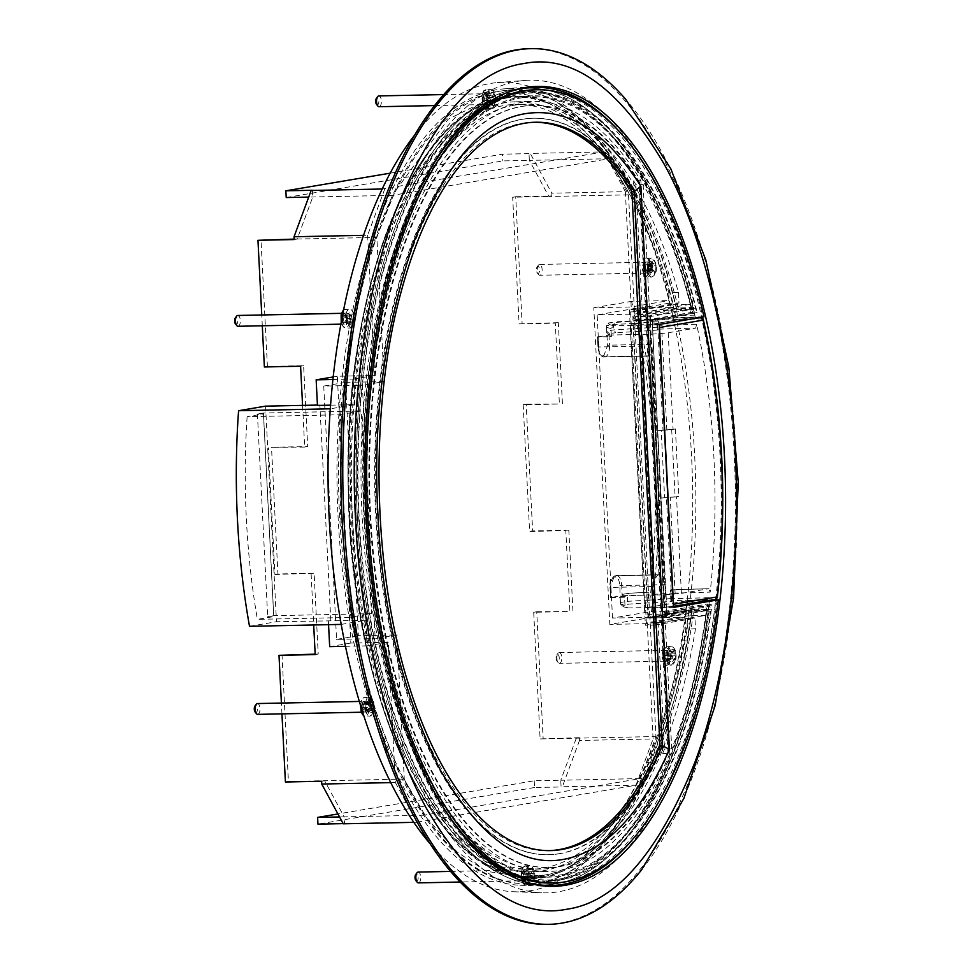 <?xml version="1.0" encoding="UTF-8"?>
<svg xmlns="http://www.w3.org/2000/svg" width="973" height="973" viewBox="0 0 973 973"><rect width="100%" height="100%" fill="white"/><g stroke="black" fill="none" stroke-linecap="round" stroke-linejoin="round"><path stroke-width="0.73" stroke-dasharray="4.87 3.65" d="M641.584 869.874A437.923 197.105 88.8 0 0 737.108 482.401A437.923 197.105 88.8 0 0 625.651 99.222M649.915 617.283L612.516 618.062L651.496 611.47L688.896 610.691A398.383 179.3 88.8 0 0 673.547 307.504A398.383 179.3 88.8 0 0 503.43 88.908A398.383 179.3 88.8 0 0 496.279 89.796A398.383 179.3 88.8 0 0 338.847 414.79L361.226 411.007L371.491 613.671L349.112 617.454A398.383 179.3 88.8 0 0 519.898 885.223A398.383 179.3 88.8 0 0 536.512 884.141A398.383 179.3 88.8 0 0 688.896 610.691L649.915 617.283L655.96 736.537L640.392 778.582L423.802 815.204L404.281 779.093L396.972 634.907L375.189 638.592L362.357 385.259L384.14 381.574L376.831 237.4L392.399 195.354L609.001 158.733L628.522 194.843L634.566 314.097L673.547 307.504L636.135 308.283L597.154 314.875L634.566 314.097M356.191 517.283A406.422 182.924 -91.2 0 1 524.897 80.431A406.422 182.924 -91.2 0 1 720.044 455.765A406.422 182.924 -91.2 0 1 541.681 892.813A406.422 182.924 -91.2 0 1 356.191 517.283M640.392 778.582L560.752 780.237L576.32 738.191L579.349 737.68L579.482 740.465L653.09 738.945L647.252 623.632L685.053 617.247A404.792 182.194 88.8 0 0 691.56 456.459A404.792 182.194 88.8 0 0 669.01 300.584L631.209 306.969L625.371 191.669L551.764 193.189L551.898 195.974L548.881 196.485L512.674 197.239L519.096 323.9L555.291 323.158L559.39 404.002L523.182 404.756L529.604 531.416L565.812 530.674L569.898 611.518L533.703 612.272L540.112 738.933L655.96 736.537M415.07 134.542A404.792 182.194 -91.2 0 1 497.191 82.632A404.792 182.194 -91.2 0 1 669.01 300.584L631.599 301.35A404.792 182.194 -91.2 0 1 647.641 618.025L609.84 624.411L593.798 307.748L631.209 306.969M547.167 924.35A437.923 197.105 88.8 0 0 560.241 923.109A437.923 197.105 88.8 0 0 734.773 467.904A437.923 197.105 88.8 0 0 529.069 48.686M371.491 613.671L273.741 615.69L263.476 413.026L361.226 411.007M263.476 413.026L257.431 414.048L263.464 413.926L247.13 416.687L338.847 414.79A398.383 179.3 88.8 0 0 349.112 617.454L257.395 619.351L273.729 616.59L267.697 616.712L273.741 615.69M612.516 618.062L597.154 314.875M628.522 194.843L548.881 196.485L529.348 160.375L609.001 158.733M392.399 195.354L308.721 197.081M286.208 197.543L502.81 160.922L529.348 160.375L529.008 153.637L530.261 153.43L551.764 193.189M312.418 190.258L312.759 196.996L297.191 239.042L376.831 237.4M404.281 779.093L288.434 781.489L282.012 654.829M315.167 654.136L318.22 654.075L314.121 573.219L277.925 573.973L271.503 447.312L307.699 446.558L303.612 365.702L267.405 366.456L260.995 239.796M294.15 239.103L297.191 239.042L294.162 239.553M384.14 381.574L345.524 382.377L358.356 635.71L396.972 634.907M345.524 382.377L323.741 386.062L362.357 385.259M323.741 386.062L336.573 639.395L375.189 638.592M336.573 639.395L358.356 635.71M321.613 781.246L324.629 780.735L344.162 816.858L423.802 815.204M534.201 780.784L534.542 787.522L561.093 786.975L560.752 780.237L534.201 780.784L337.923 813.963M339.541 816.943L344.162 816.858L344.503 823.584L343.25 823.803M265.568 406.142L276.49 621.747L249.502 626.308M257.431 414.048L267.697 616.712M247.13 416.687A398.383 179.3 88.8 0 0 257.395 619.351M263.464 413.926L273.729 616.59M651.496 611.47A398.383 179.3 88.8 0 0 636.135 308.283M523.182 404.756L526.211 404.245L532.632 530.905L529.604 531.416M526.211 404.245L559.39 404.002M562.418 403.491L558.32 322.647L555.291 323.158M558.32 322.647L519.096 323.9M512.674 197.239L515.702 196.728L522.112 323.389M515.702 196.728L551.898 195.974M579.349 737.68L540.112 738.933M533.703 612.272L536.731 611.762L543.141 738.422M536.731 611.762L569.898 611.518M572.927 611.008L568.828 530.163L565.812 530.674M568.828 530.163L532.632 530.905M390.173 173.17L502.457 154.184L502.81 160.922M529.008 153.637L502.457 154.184M288.434 781.489L285.405 782M281.951 713.866L281.404 703.053M267.405 366.456L264.376 366.967M262.296 325.773L261.749 314.972M300.584 366.225L303.612 365.702M302.567 405.388L304.683 447.069L307.699 446.558M304.683 447.069L271.503 447.312M277.925 573.973L274.897 574.484L268.475 447.823M274.897 574.484L314.121 573.219M315.191 654.586L318.22 654.075M311.092 573.742L313.695 624.982M344.503 823.584L343.153 823.62M534.542 787.522L317.952 824.143M579.482 740.465L562.345 786.756L561.093 786.975M341.219 624.411L365.787 620.263L276.49 621.747M330.796 620.628L319.874 405.023L317.429 405.072M330.565 405.157L354.865 404.659L330.297 408.818M319.874 405.023L317.453 405.437M647.252 623.632L609.84 624.411M625.371 191.669L603.868 151.91L530.261 153.43M603.868 151.91L382.194 189.005M384.773 188.957L367.636 235.247L363.549 235.32M367.636 235.247L374.739 375.481L337.327 376.247L350.852 643.056L388.251 642.289L395.354 782.523L390.732 782.62M395.354 782.523L416.858 822.282L413.805 822.343M416.858 822.282L635.953 785.235L562.345 786.756M635.953 785.235L653.09 738.945M647.641 618.025L685.053 617.247A404.792 182.194 -91.2 0 1 513.914 891.755A404.792 182.194 -91.2 0 1 429.713 843.287M365.787 620.263L367.076 645.865L388.251 642.289M328.558 624.678L328.375 621.029M333.204 376.952L337.327 376.247M350.852 643.056L329.677 646.644M367.076 645.865L345.464 646.315M374.739 375.481L353.564 379.056L354.865 404.659M332.924 379.482L353.564 379.056M593.798 307.748L631.599 301.35M714.401 599.745L709.536 599.879A398.456 179.336 -91.2 0 1 555.826 883.812A398.456 179.336 -91.2 0 1 536.026 884.712A398.456 179.336 88.8 0 0 555.826 883.812A398.456 179.336 88.8 0 0 709.317 601.764L708.685 600.025L687.534 600.73L692.557 602.226L692.01 600.487L708.648 600.025L664.012 607.578L644.698 607.979L630.37 325.006L673.207 317.757C644.381 179.129 563.61 77.414 496.558 95.318L448.115 119.302L395.014 191.486L370.859 251.837L351.898 328.898L341.073 419.375L340.55 516.699L350.839 612.187L370.579 697.507L396.96 766.894L426.758 818.135L457.176 852.044L486.208 871.285L536.245 878.619C603.941 873.742 673.134 746.668 687.534 600.73L644.698 607.979M693.883 307.261L676.454 308.222C646.4 175.979 569.023 81.939 503.978 98.601C459.378 104.829 420.214 149.684 386.476 233.143C355.668 314.924 344.162 425.116 349.331 516.286C353.406 607.651 375.797 712.102 414.291 782.17C455.838 852.907 498.845 883.861 543.311 875.031C608.916 869.619 675.542 751.229 691.803 611.141L709.281 611.226A390.757 175.87 -91.2 0 1 560.266 876.041A390.757 175.87 -91.2 0 1 548.602 877.135A390.757 175.87 -91.2 0 1 365.07 503.077A390.757 175.87 -91.2 0 1 520.798 96.911A390.757 175.87 -91.2 0 1 532.462 95.804A390.757 175.87 -91.2 0 1 693.883 307.261A1.35 0.608 -91.2 0 1 693.421 309.219L651.399 316.322L635.71 316.651L677.731 309.548L693.421 309.219M515.581 89.321A398.456 179.336 88.8 0 0 356.483 493.785A398.456 179.336 88.8 0 0 535.174 884.652A398.456 179.336 -91.2 0 1 356.483 493.785A398.456 179.336 -91.2 0 1 515.581 89.321A398.456 179.336 -91.2 0 1 518.731 88.859A398.456 179.336 88.8 0 0 515.581 89.321M630.37 325.006L649.672 324.605L694.321 317.052L694.795 315.13A398.456 179.336 88.8 0 0 519.57 88.75A398.456 179.336 -91.2 0 1 695.196 316.906L701.594 316.894A396.704 178.546 88.8 0 0 534.749 89.808M694.795 315.13L678.035 315.58L673.207 317.757L677.67 317.514L678.035 315.58A396.887 178.631 -91.2 0 0 503.637 90.647L518.755 88.847M560.412 878.862A393.579 177.147 -91.2 0 1 364.352 516.262A393.579 177.147 -91.2 0 1 520.652 94.077A393.579 177.147 -91.2 0 1 548.176 94.199A393.579 177.147 -91.2 0 1 695.5 308.015L694.588 311.871L652.19 319.035L647.823 320.02L647.313 321.443L662.005 611.47L662.674 612.698L705.279 605.498L709.731 606.459L710.801 609.937A393.579 177.147 -91.2 0 1 564.376 878.084A393.579 177.147 -91.2 0 1 560.412 878.862M710.801 609.937L706.556 608.976A394.539 177.573 -91.2 0 1 559.609 879.13A394.539 177.573 -91.2 0 1 555.632 879.908A394.539 177.573 -91.2 0 1 359.098 516.432A394.539 177.573 -91.2 0 1 515.775 93.238A394.539 177.573 -91.2 0 1 543.36 93.347A394.539 177.573 -91.2 0 1 691.365 308.964L690.453 312.82L647.848 320.02L652.19 319.035L666.456 612.394L662.005 611.47M687.534 600.73L692.01 600.487M673.657 607.383L664.012 607.578L649.672 324.605L659.329 324.398M666.456 612.394L667.113 613.622L662.564 612.698L667.113 613.622L709.512 606.447L705.279 605.498L706.556 608.976M709.317 601.764L692.557 602.226A396.887 178.631 -91.2 0 1 539.747 882.584A396.887 178.631 -91.2 0 1 520.02 883.484A396.887 178.631 -91.2 0 1 341.207 495.026A396.887 178.631 -91.2 0 1 499.66 91.219A396.887 178.631 -91.2 0 1 503.637 90.647L499.502 91.243C391.28 103.174 315.264 348.991 344.989 574.508C364.243 745.44 438.13 879.397 520.02 883.484L535.211 884.652M694.625 311.871L690.477 312.807L694.588 311.871M691.365 308.964L695.5 308.015M647.763 614.51L649.575 614.389L634.639 319.558L650.329 319.229L665.264 614.06L649.575 614.389A2.7 1.216 88.8 0 0 650.84 616.882A2.7 1.216 88.8 0 0 650.925 616.882A1.35 1.204 -99.6 0 0 649.782 618.244L647.763 614.51L632.827 319.679L634.432 315.325L676.454 308.222A1.35 1.204 -99.6 0 0 677.731 309.548A1.35 0.608 88.8 0 0 678.193 307.577A390.757 175.87 88.8 0 0 516.772 96.12A390.757 175.87 88.8 0 0 505.109 97.227A390.757 175.87 88.8 0 0 349.38 503.394A390.757 175.87 88.8 0 0 532.912 877.464A390.757 175.87 88.8 0 0 544.576 876.357A390.757 175.87 88.8 0 0 693.591 611.555A1.35 0.608 88.8 0 0 692.983 609.767L708.672 609.439L692.946 609.767L650.925 616.882L666.602 616.554L708.624 609.451A1.35 0.608 -91.2 0 1 708.672 609.439A1.35 0.608 -91.2 0 1 709.281 611.226M650.329 319.229A2.7 1.216 -91.2 0 1 651.399 316.322M666.602 616.554A2.7 1.216 -91.2 0 1 666.529 616.566A2.7 1.216 -91.2 0 1 665.264 614.06M409.56 687.57A364.255 163.951 -91.2 0 1 401.363 290.951M424.812 179.421A396.704 178.546 88.8 0 0 437.607 798.03M551.144 883.034A396.704 178.546 88.8 0 0 562.978 881.915A396.704 178.546 88.8 0 0 715.933 599.879M704.014 316.845L701.594 316.894M534.213 122.27A364.255 163.951 88.8 0 0 533.009 122.282A364.255 163.951 88.8 0 0 522.136 123.316A364.255 163.951 88.8 0 0 376.965 501.959A364.255 163.951 88.8 0 0 548.054 850.657A364.255 163.951 88.8 0 0 549.271 850.621M521.698 880.735A399.161 179.652 -91.2 0 1 363.33 490.137A399.161 179.652 -91.2 0 1 505.425 93.323M619.205 131.428A399.161 179.652 -91.2 0 1 702.786 316.699M707.699 603.99L711.944 604.951A394.661 177.633 -91.2 0 1 564.437 879.166A394.661 177.633 -91.2 0 1 560.46 879.933A394.661 177.633 -91.2 0 1 363.878 516.335A394.661 177.633 -91.2 0 1 520.604 93.007A394.661 177.633 -91.2 0 1 548.188 93.128A394.661 177.633 -91.2 0 1 697.142 312.528L692.983 313.476A395.622 178.059 88.8 0 0 543.384 92.277A395.622 178.059 88.8 0 0 515.726 92.155A395.622 178.059 88.8 0 0 358.623 516.505A395.622 178.059 88.8 0 0 555.68 880.991A395.622 178.059 88.8 0 0 559.67 880.212A395.622 178.059 88.8 0 0 707.699 603.99L662.504 611.64L647.787 321.114L692.983 313.476M559.864 853.649A368.317 165.775 -91.2 0 1 548.869 854.695A368.317 165.775 -91.2 0 1 375.858 502.117A368.317 165.775 -91.2 0 1 522.659 119.253A368.317 165.775 -91.2 0 1 533.642 118.22A368.317 165.775 -91.2 0 1 634.347 189.382L633.618 189.407A368.317 165.775 88.8 0 0 532.924 118.232A368.317 165.775 88.8 0 0 521.929 119.278A368.317 165.775 88.8 0 0 375.14 502.129A368.317 165.775 88.8 0 0 548.14 854.708A368.317 165.775 88.8 0 0 559.134 853.662A368.317 165.775 88.8 0 0 661.883 747.288L662.601 747.264A368.317 165.775 -91.2 0 1 559.864 853.649M503.953 98.297A389.699 175.395 88.8 0 0 348.638 503.382A389.699 175.395 88.8 0 0 531.696 876.442A389.699 175.395 88.8 0 0 543.323 875.335A389.699 175.395 88.8 0 0 692.022 610.57L708.916 610.217A389.699 175.395 -91.2 0 1 560.217 874.995A389.699 175.395 -91.2 0 1 548.59 876.089A389.699 175.395 -91.2 0 1 365.532 503.041A389.699 175.395 -91.2 0 1 520.847 97.945A389.699 175.395 -91.2 0 1 532.474 96.85A389.699 175.395 -91.2 0 1 693.627 308.368L676.734 308.721A389.699 175.395 88.8 0 0 515.581 97.203A389.699 175.395 88.8 0 0 503.953 98.297M668.646 752.129L667.928 752.141L639.066 182.596L639.796 182.583L668.646 752.129A381.161 171.552 -91.2 0 1 560.509 866.457A381.161 171.552 -91.2 0 1 549.137 867.527A381.161 171.552 -91.2 0 1 370.093 502.664A381.161 171.552 -91.2 0 1 522.002 106.458A381.161 171.552 -91.2 0 1 533.386 105.376A381.161 171.552 -91.2 0 1 639.796 182.583M639.066 182.596A381.161 171.552 88.8 0 0 532.657 105.4A381.161 171.552 88.8 0 0 521.285 106.471A381.161 171.552 88.8 0 0 369.375 502.676A381.161 171.552 88.8 0 0 548.407 867.539A381.161 171.552 88.8 0 0 559.779 866.469A381.161 171.552 88.8 0 0 667.928 752.141M706.021 615.325A385.113 173.328 -91.2 0 1 671.723 748.882L664.486 749.028A385.113 173.328 -91.2 0 1 662.637 753.54L656.009 622.708L665.313 622.209L706.021 615.325L689.127 615.678L646.352 622.902L630.601 311.895L673.377 304.671A385.113 173.328 88.8 0 0 515.678 101.788A385.113 173.328 88.8 0 0 504.184 102.883A385.113 173.328 88.8 0 0 350.706 503.187A385.113 173.328 88.8 0 0 531.599 871.844A385.113 173.328 88.8 0 0 543.092 870.762A385.113 173.328 88.8 0 0 689.127 615.678M669.874 753.382L640.866 180.723A385.113 173.328 88.8 0 0 532.572 101.447A385.113 173.328 88.8 0 0 521.078 102.53A385.113 173.328 88.8 0 0 367.599 502.846A385.113 173.328 88.8 0 0 548.492 871.492A385.113 173.328 88.8 0 0 559.986 870.409A385.113 173.328 88.8 0 0 669.874 753.382L662.637 753.54M709.536 599.879L664.012 607.578L649.672 324.605L695.196 316.906M717.089 599.855A399.161 179.652 -91.2 0 1 633.812 837.96M661.883 747.288L633.618 189.407M662.504 611.64L666.955 612.564L652.141 320.141L647.787 321.114M711.944 604.951L666.955 612.564M652.141 320.141L697.142 312.528M662.601 747.264L634.347 189.382M693.627 308.368L649.782 315.787L665.082 617.624L708.916 610.217M665.082 617.624L648.188 617.977L692.022 610.57M649.782 315.787L632.888 316.14L648.188 617.977M676.734 308.721L632.888 316.14M630.601 311.895L640.258 311.701L633.63 180.869L640.866 180.723M656.009 622.708L646.352 622.902M633.63 180.869A385.113 173.328 -91.2 0 1 635.892 184.688L643.141 184.529A385.113 173.328 -91.2 0 1 690.271 304.318L673.377 304.671M690.271 304.318L649.55 311.202L640.258 311.701M635.892 184.688L642.314 311.348M658.064 622.355L664.486 749.028M671.723 748.882L665.313 622.209M643.141 184.529L649.55 311.202M513.975 105.279A382.511 172.16 88.8 0 0 361.53 502.883A382.511 172.16 88.8 0 0 541.195 869.047A382.511 172.16 88.8 0 0 552.615 867.965A382.511 172.16 88.8 0 0 695.488 628.801L694.953 618.293L655.024 625.043L639.054 309.73L678.984 302.98L678.449 292.484A382.511 172.16 88.8 0 0 525.384 104.196A382.511 172.16 88.8 0 0 513.975 105.279M678.449 292.484L668.792 292.678A382.511 172.16 88.8 0 0 515.739 104.391A382.511 172.16 88.8 0 0 504.318 105.473A382.511 172.16 88.8 0 0 351.873 503.077A382.511 172.16 88.8 0 0 531.538 869.242A382.511 172.16 88.8 0 0 542.958 868.159A382.511 172.16 88.8 0 0 685.831 628.996L695.488 628.801M655.024 625.043L645.367 625.25L685.296 618.5L694.953 618.293M685.296 618.5L685.831 628.996M668.792 292.678L669.327 303.175L678.984 302.98M669.327 303.175L629.397 309.925L639.054 309.73M629.397 309.925L645.367 625.25M644.406 271.066C647.969 275.262 649.441 272.975 648.809 264.206C645.245 260.022 643.773 262.309 644.406 271.066M537.728 272.902A5.412 2.433 88.8 0 0 538.568 274.544A5.412 2.433 88.8 0 0 539.808 275.25A5.412 2.433 88.8 0 0 541.888 272.355A5.412 2.433 88.8 0 0 541.657 266.797A5.412 2.433 88.8 0 0 539.577 264.449A5.412 2.433 88.8 0 0 538.373 265.203A5.412 2.433 88.8 0 0 537.728 272.902M536.731 271.868A3.515 1.581 88.8 0 0 537.266 272.939A3.515 1.581 88.8 0 0 539.2 272.27A3.515 1.581 88.8 0 0 539.273 267.903A3.515 1.581 88.8 0 0 537.145 266.87A3.515 1.581 88.8 0 0 536.731 271.868M647.471 264.62L654.294 264.814L646.972 264.972A2.031 0.912 88.8 0 0 647.471 264.62L655.328 262.795L654.72 264.474L653.442 263.938L652.165 261.482L651.18 263.002L652.457 265.459L652.275 268.28L650.706 269.983L651.436 272.209L652.992 270.506L654.27 271.041L654.598 273.522L655.571 272.002L656.045 265.021L655.328 262.795M645.744 270.664L652.992 270.506L654.27 271.041L647.021 271.187A2.031 0.912 88.8 0 0 646.242 270.312A2.031 0.912 88.8 0 0 645.744 270.664L645.026 268.426A2.031 0.912 88.8 0 0 645.208 265.617L646.194 264.084A2.031 0.912 88.8 0 0 646.972 264.972M647.714 264.242L648.444 266.468L656.045 265.021M648.444 266.468L648.188 266.845A2.031 0.912 88.8 0 0 648.006 269.667L647.021 271.187M652.165 261.482L646.011 263.525M651.18 263.002L645.038 265.057M648.188 270.226L655.571 272.002M647.203 271.747L654.598 273.522M650.706 269.983L644.771 268.816M651.436 272.209L645.5 271.041M486.184 105.169C489.492 100.535 489.285 96.497 485.576 93.043C482.267 97.689 482.474 101.727 486.184 105.169M379.239 106.714A5.412 2.433 88.8 0 0 381.392 101.265A5.412 2.433 88.8 0 0 379.008 95.926M376.539 104.403A3.515 1.581 88.8 0 0 377.451 104.865A3.515 1.581 88.8 0 0 378.85 101.095A3.515 1.581 88.8 0 0 377.098 97.847A3.515 1.581 88.8 0 0 376.417 98.334M492.35 95.695L491.547 97.872L489.723 98.103L489.869 100.803L491.754 100.56L484.493 100.706A2.031 0.912 88.8 0 0 484.432 100.718L484.299 98.018A2.031 0.912 88.8 0 0 485.101 95.841L485.065 95.172L491.718 92.715L492.35 95.695L485.101 95.841M484.432 100.718L491.681 100.56L492.691 102.433L492.362 105.425L493.579 105.218L494.71 100.049L495.573 99.842L495.427 97.142L494.576 97.361L492.934 92.52L491.718 92.715M487.327 97.507L494.576 97.361L487.266 97.519A2.031 0.912 88.8 0 0 487.327 97.507L487.461 100.207A2.031 0.912 88.8 0 0 486.658 102.372L485.478 103.26L485.442 102.579A2.031 0.912 88.8 0 0 484.493 100.706M485.065 95.172L492.934 92.52M486.281 94.965L486.318 95.634A2.031 0.912 88.8 0 0 487.266 97.519M489.723 98.103L483.995 98.066M489.869 100.803L484.128 100.766M487.631 97.458L495.427 97.142M487.765 100.146L495.573 99.842M492.362 105.425L485.478 103.26M493.579 105.218L486.682 103.053M524.885 869.217C521.589 873.851 521.783 877.889 525.505 881.343C528.813 876.697 528.607 872.659 524.885 869.217M415.86 880.577A3.515 1.581 88.8 0 0 416.772 881.027A3.515 1.581 88.8 0 0 418.171 877.257A3.515 1.581 88.8 0 0 416.42 874.022A3.515 1.581 88.8 0 0 415.739 874.508M418.56 882.876A5.412 2.433 88.8 0 0 420.713 877.439A5.412 2.433 88.8 0 0 418.329 872.088M533.216 878.388L534.895 876.004L534.749 873.304L526.575 873.681A2.031 0.912 88.8 0 0 526.636 873.669L526.782 876.369A2.031 0.912 88.8 0 0 525.967 878.546L532.9 881.392L533.216 878.388L525.967 878.546M526.636 873.669L533.885 873.523L532.255 868.682L531.039 868.889L531.672 871.857L530.869 874.034L529.044 874.265L529.178 876.965L531.003 876.734L532.012 878.595L531.684 881.587L532.9 881.392M523.754 876.88L531.076 876.722L523.815 876.868A2.031 0.912 88.8 0 0 523.754 876.88L523.62 874.18A2.031 0.912 88.8 0 0 524.423 872.015L524.386 871.334L525.602 871.127L525.627 871.808A2.031 0.912 88.8 0 0 526.575 873.681M526.004 879.215L524.8 879.422L531.684 881.587M524.8 879.422L524.763 878.753A2.031 0.912 88.8 0 0 523.815 876.868M534.895 876.004L527.086 876.32M534.749 873.304L526.94 873.62M523.45 876.928L529.178 876.965M523.316 874.24L529.044 874.265M532.255 868.682L525.602 871.127M531.039 868.889L524.386 871.334M347.325 321.297C347.057 312.467 345.379 310.715 342.301 316.03C342.557 324.86 344.235 326.612 347.325 321.297M238.008 326.283A5.412 2.433 88.8 0 0 240.124 323.218A5.412 2.433 88.8 0 0 237.777 315.471M235.466 323.96A3.515 1.581 88.8 0 0 237.655 322.428A3.515 1.581 88.8 0 0 237.23 318.317A3.515 1.581 88.8 0 0 235.344 317.891M350.414 318.268L350.888 320.981L349.879 323.681L350.985 324.848L353.211 321.199L353.965 322.501L354.452 320.068L353.284 313.367L352.165 312.199L352.104 314.887L350.9 315.836L349.185 314.547L348.699 316.979L350.414 318.268L342.885 318.122L348.699 316.979M345.549 321.151L352.871 320.993L345.962 321.345A2.031 0.912 88.8 0 0 345.549 321.151A2.031 0.912 88.8 0 0 344.758 322.294L343.639 321.126A2.031 0.912 88.8 0 0 343.165 318.414M344.065 316.189L351.375 316.03L343.651 315.982A2.031 0.912 88.8 0 0 344.065 316.189A2.031 0.912 88.8 0 0 344.856 315.033L345.974 316.201A2.031 0.912 88.8 0 0 346.449 318.913L345.962 321.345M342.885 318.122L343.384 315.69L349.185 314.547M349.879 323.681L343.518 321.735M350.985 324.848L344.637 322.902M344.977 314.425L352.165 312.199M346.096 315.593L353.284 313.367M353.965 322.501L346.242 321.637M354.452 320.068L346.729 319.205M663.756 653.09C664.012 661.92 665.69 663.671 668.779 658.356C668.512 649.526 666.846 647.775 663.756 653.09M557.115 655.595A5.412 2.433 88.8 0 0 558.222 662.625A5.412 2.433 88.8 0 0 559.463 663.343A5.412 2.433 88.8 0 0 561.579 660.278A5.412 2.433 88.8 0 0 559.244 652.53A5.412 2.433 88.8 0 0 558.028 653.284A5.412 2.433 88.8 0 0 557.115 655.595M556.215 656.447A3.515 1.581 88.8 0 0 556.933 661.02A3.515 1.581 88.8 0 0 559.11 659.487A3.515 1.581 88.8 0 0 558.684 655.376A3.515 1.581 88.8 0 0 556.799 654.951A3.515 1.581 88.8 0 0 556.215 656.447M675.153 655.814L674.739 650.426L673.632 649.259L673.559 651.946L672.367 652.895L670.652 651.606L670.166 654.038L671.881 655.328L672.343 658.028L671.334 660.74L672.452 661.908L674.666 658.259L675.42 659.56L675.907 657.128L675.153 655.814L667.904 655.972L675.907 657.128M665.52 653.236L672.842 653.09L665.118 653.041A2.031 0.912 88.8 0 0 665.52 653.236A2.031 0.912 88.8 0 0 666.323 652.092L667.429 653.26A2.031 0.912 88.8 0 0 667.904 655.972M667.016 658.198L674.325 658.052L667.417 658.405A2.031 0.912 88.8 0 0 667.016 658.198A2.031 0.912 88.8 0 0 666.213 659.353L665.106 658.186A2.031 0.912 88.8 0 0 664.632 655.474L665.118 653.041M668.183 656.264L667.697 658.697L675.42 659.56M674.739 650.426L667.551 652.652M673.632 649.259L666.444 651.484M666.091 659.962L672.452 661.908M664.985 658.794L671.334 660.74M670.652 651.606L664.839 652.749M670.166 654.038L664.352 655.182M366.675 703.321C363.099 699.125 361.64 701.411 362.26 710.181C365.836 714.364 367.308 712.078 366.675 703.321M257.663 714.364A5.412 2.433 88.8 0 0 259.755 711.458A5.412 2.433 88.8 0 0 259.511 705.912A5.412 2.433 88.8 0 0 257.444 703.552M255.133 712.041A3.515 1.581 88.8 0 0 257.067 711.372A3.515 1.581 88.8 0 0 257.14 707.006A3.515 1.581 88.8 0 0 254.999 705.972M363.61 709.767L370.859 709.621L372.136 710.144L372.452 712.625L373.437 711.105L373.912 704.124L373.182 701.898L372.16 703.929L364.826 704.075A2.031 0.912 88.8 0 0 365.337 703.722L366.055 705.96A2.031 0.912 88.8 0 0 365.86 708.77L364.887 710.302A2.031 0.912 88.8 0 0 364.109 709.414A2.031 0.912 88.8 0 0 363.61 709.767L369.29 711.324L370.859 709.621L372.136 710.144L364.887 710.302M365.337 703.722L372.574 703.576L371.297 703.041L370.02 700.584L369.047 702.105L370.324 704.574L370.129 707.383L368.572 709.086L369.29 711.324M363.355 710.144L362.637 707.918L368.572 709.086M362.637 707.918L362.88 707.541A2.031 0.912 88.8 0 0 363.075 704.72L364.048 703.199A2.031 0.912 88.8 0 0 364.826 704.075M372.452 712.625L365.057 710.862M373.437 711.105L366.043 709.329M362.893 704.16L369.047 702.105M363.878 702.64L370.02 700.584M373.912 704.124L366.298 705.571M373.182 701.898L365.58 703.345M673.255 604.318A2.7 2.408 80.4 0 1 670.981 607.067L628.144 607.955L624.982 605.315L624.569 597.24L611.299 597.507L610.789 587.4L654.476 586.5L642.289 346.108L598.614 347.008L598.103 336.901L611.372 336.622L610.959 328.546L613.854 325.785L656.678 324.897A2.7 2.408 80.4 0 1 659.232 327.548M717.369 597.264A2.7 0.705 6.6 0 1 715.873 597.714A396.023 178.241 88.8 0 0 701.752 319.035A2.7 0.997 167.2 0 1 703.297 319.582M628.144 607.955L622.501 606.58L628.144 607.955M703.041 318.828L658.064 320.044L656.848 318.499L701.472 317.271M701.898 317.259L656.58 318.536L657.31 319.241L657.857 330.029L657.128 329.324L656.58 318.536M701.752 319.035L700.524 317.49M670.981 607.067L714.827 599.648L715.873 597.714M714.827 599.648L715.483 599.538M703.065 318.949A398.723 179.458 88.8 0 1 717.162 597.495L716.955 598.431M716.116 599.441L671.139 600.669L671.613 601.411L629.446 604.063L623.182 605.121L623.34 606.666L620.506 604.124L620.081 595.841L611.299 597.507M654.476 586.5A10.812 4.865 -91.2 0 1 658.77 574.897L659.974 574.702A10.812 4.865 -91.2 0 1 660.302 574.666A10.812 4.865 -91.2 0 1 664.267 578.874L657.48 430.784L656.775 430.905L652.688 350.316A10.812 4.865 -91.2 0 1 648.894 355.863L647.677 356.069A10.812 4.865 -91.2 0 1 647.361 356.094A10.812 4.865 -91.2 0 1 642.289 346.108M624.569 597.24L620.105 596.035M624.982 605.315L620.519 604.282L620.336 602.518L623.182 605.121M613.854 325.785L609.049 324.496L606.495 327.342L610.959 328.546M611.372 336.622L606.897 335.43L606.313 325.748L608.879 322.951L657.31 319.241L615.058 321.893L613.574 324.52L613.854 329.908L615.702 332.669L609.426 333.727L609.572 335.053L652.798 334.153A10.812 0.645 177.1 0 1 658.125 333.654L661.956 333.386A10.812 0.645 -2.9 0 0 668.208 332.754L695.671 328.108L658.283 329.129L659.244 325.323A394.515 177.56 88.8 0 0 658.064 320.044M598.103 336.901L606.897 335.43M657.286 321.783L634.226 323.401L634.603 320.847M609.049 324.496L608.526 322.987L615.058 321.893M717.162 597.495L672.185 598.723A394.515 177.56 88.8 0 0 672.817 593.153L710.205 592.119A398.018 179.141 88.8 0 0 696.632 324.313L659.244 325.323M657.48 430.784A10.812 0.645 177.1 0 1 661.19 430.358L664.608 497.726L675.104 496.789A10.812 0.645 -2.9 0 0 678.813 496.352L676.515 496.741L681.404 593.36A10.812 0.645 177.1 0 1 675.153 593.992L671.334 594.26A10.812 0.645 -2.9 0 0 666.006 594.758L622.781 595.658L622.635 594.345L628.899 593.275L627.317 595.902L627.597 601.302L629.446 604.063M620.506 604.124L620.336 602.518L627.597 601.302L648.249 600.183L648.894 603.005M670.871 600.706L670.324 589.93L671.066 590.635L671.613 601.411M671.139 600.669L672.185 598.723M658.77 574.897L615.082 575.809A1.35 1.204 -99.6 0 0 613.939 577.171L615.155 576.977C617.746 577.123 619.315 580.03 619.862 585.685L620.081 595.841M620.336 602.518L620.215 598.541M606.884 335.235L607.687 345.293L603.929 355.437L602.725 355.644C600.134 355.486 598.565 352.579 598.006 346.935L597.349 336.865M609.572 335.053L607.103 333.727L606.313 325.748L613.574 324.52L634.226 323.401L635.15 331.623L615.702 332.669M648.894 355.863L605.206 356.763A10.812 4.865 88.8 0 0 609.499 345.172L653.309 344.26L652.688 350.316M658.125 333.654L663.027 430.273A10.812 0.645 -2.9 0 0 656.775 430.905M653.309 344.26L652.798 334.153M664.608 497.726A10.812 0.645 -2.9 0 0 660.886 498.164M666.006 594.758L664.267 578.874M660.18 498.285A10.812 0.645 177.1 0 1 666.432 497.641L671.334 594.26M657.128 329.324L658.283 329.129M696.632 324.313L695.671 328.108M663.027 430.273L666.846 430.005A10.812 0.645 -2.9 0 0 673.097 429.361L675.408 428.971A10.812 0.645 177.1 0 1 671.686 429.409L661.19 430.358M681.404 593.36L708.952 588.701L670.324 589.93M672.817 593.153L671.492 589.735L708.867 588.714L710.205 592.119M671.309 598.565L648.249 600.183L647.969 594.795L627.317 595.902L620.069 597.13L622.282 594.381L628.801 593.275L648.346 592.229L647.969 594.795L671.029 593.177M665.496 584.651L621.674 585.564L622.197 595.731L620.458 597.252M657.553 327.171L613.854 329.908L606.593 331.136L606.751 332.705M606.593 331.136L609.426 333.727M676.515 496.741A10.812 0.645 177.1 0 1 670.263 497.373L666.432 497.641M694.321 317.052L677.67 317.514M647.313 321.443L651.667 320.47M666.529 616.566L650.767 616.894L692.983 609.767A1.35 0.608 88.8 0 0 692.946 609.767A1.35 1.204 -99.6 0 0 691.803 611.141L649.782 618.244M634.432 315.325A1.35 1.204 -99.6 0 0 635.71 316.651A2.7 1.216 88.8 0 0 634.639 319.558L632.827 319.679M647.969 264.607A5.412 2.433 -91.2 0 1 648.2 270.153A5.412 2.433 -91.2 0 1 646.121 273.06A5.412 2.433 -91.2 0 1 644.041 270.701A5.412 2.433 -91.2 0 1 643.81 265.155A5.412 2.433 -91.2 0 1 645.89 262.248A5.412 2.433 -91.2 0 1 647.969 264.607M643.785 272.963A9.462 4.257 -91.2 0 1 643.36 263.245A9.462 4.257 -91.2 0 1 647.021 258.173A9.462 4.257 -91.2 0 1 650.645 262.296A9.462 4.257 -91.2 0 1 651.059 272.002A9.462 4.257 -91.2 0 1 647.41 277.086A9.462 4.257 -91.2 0 1 643.785 272.963M649.794 262.686C648.127 252.311 639.504 265.751 643.421 272.598C645.087 282.973 653.71 269.533 649.794 262.686M655.06 262.199A9.462 4.257 -91.2 0 1 655.474 271.917A9.462 4.257 -91.2 0 1 651.825 277.001A9.462 4.257 -91.2 0 1 648.2 272.878A9.462 4.257 -91.2 0 1 647.775 263.16A9.462 4.257 -91.2 0 1 651.436 258.076A9.462 4.257 -91.2 0 1 655.06 262.199M653.442 263.938L646.194 264.084M648.188 266.845L655.437 266.699M648.006 269.667L655.255 269.521M652.457 265.459L645.208 265.617M652.275 268.28L645.026 268.426M485.004 93.736A5.412 2.433 -91.2 0 1 485.162 93.712A5.412 2.433 -91.2 0 1 487.704 98.893A5.412 2.433 -91.2 0 1 485.551 104.512A5.412 2.433 -91.2 0 1 485.381 104.525A5.412 2.433 -91.2 0 1 482.851 99.355A5.412 2.433 -91.2 0 1 485.004 93.736M486.962 108.526A9.462 4.257 -91.2 0 1 486.682 108.562A9.462 4.257 -91.2 0 1 482.231 99.501A9.462 4.257 -91.2 0 1 486.001 89.662A9.462 4.257 -91.2 0 1 486.281 89.638A9.462 4.257 -91.2 0 1 490.733 98.699A9.462 4.257 -91.2 0 1 486.962 108.526M485.43 90.355C480.613 88.032 481.805 111.773 486.318 107.869C491.146 110.192 489.942 86.451 485.43 90.355M490.416 89.577A9.462 4.257 -91.2 0 1 490.708 89.552A9.462 4.257 -91.2 0 1 495.148 98.601A9.462 4.257 -91.2 0 1 491.377 108.441A9.462 4.257 -91.2 0 1 491.097 108.465A9.462 4.257 -91.2 0 1 486.646 99.404A9.462 4.257 -91.2 0 1 490.416 89.577M491.547 97.872L484.299 98.018M486.318 95.634L493.566 95.488M492.691 102.433L485.442 102.579M487.461 100.207L494.71 100.049M486.658 102.372L493.907 102.226M524.873 880.674A5.412 2.433 -91.2 0 1 524.702 880.699A5.412 2.433 -91.2 0 1 522.16 875.518A5.412 2.433 -91.2 0 1 524.325 869.898A5.412 2.433 -91.2 0 1 524.483 869.886A5.412 2.433 -91.2 0 1 527.025 875.055A5.412 2.433 -91.2 0 1 524.873 880.674M525.323 865.836A9.462 4.257 -91.2 0 1 525.602 865.8A9.462 4.257 -91.2 0 1 530.054 874.861A9.462 4.257 -91.2 0 1 526.284 884.7A9.462 4.257 -91.2 0 1 525.992 884.725A9.462 4.257 -91.2 0 1 521.552 875.664A9.462 4.257 -91.2 0 1 525.323 865.836M525.639 884.031C530.467 886.354 529.263 862.613 524.751 866.517C519.923 864.194 521.127 887.935 525.639 884.031M530.699 884.603A9.462 4.257 -91.2 0 1 530.419 884.627A9.462 4.257 -91.2 0 1 525.967 875.578A9.462 4.257 -91.2 0 1 529.738 865.739A9.462 4.257 -91.2 0 1 530.017 865.715A9.462 4.257 -91.2 0 1 534.469 874.776A9.462 4.257 -91.2 0 1 530.699 884.603M534.031 876.223L526.782 876.369M524.763 878.753L532.012 878.595M532.876 871.65L525.627 871.808M523.62 874.18L530.869 874.034M524.423 872.015L531.672 871.857M341.973 316.334A5.412 2.433 -91.2 0 1 344.089 313.27A5.412 2.433 -91.2 0 1 346.437 321.017A5.412 2.433 -91.2 0 1 344.32 324.082A5.412 2.433 -91.2 0 1 341.973 316.334M343.603 309.937A9.462 4.257 -91.2 0 1 345.22 309.195A9.462 4.257 -91.2 0 1 349.319 322.744A9.462 4.257 -91.2 0 1 345.61 328.108A9.462 4.257 -91.2 0 1 341.377 321.406M341.243 322.172L348.431 322.464L342.873 310.849M345.926 314.461A9.462 4.257 -91.2 0 1 349.635 309.098A9.462 4.257 -91.2 0 1 353.734 322.659A9.462 4.257 -91.2 0 1 350.025 328.023A9.462 4.257 -91.2 0 1 345.926 314.461M350.888 320.981L343.639 321.126M344.856 315.033L352.104 314.887M352.007 322.148L344.758 322.294M345.974 316.201L353.223 316.055M346.449 318.913L353.698 318.755M667.892 658.076A5.412 2.433 -91.2 0 1 665.775 661.141A5.412 2.433 -91.2 0 1 663.428 653.394A5.412 2.433 -91.2 0 1 665.556 650.329A5.412 2.433 -91.2 0 1 667.892 658.076M662.966 651.618A9.462 4.257 -91.2 0 1 666.675 646.254A9.462 4.257 -91.2 0 1 670.774 659.803A9.462 4.257 -91.2 0 1 667.064 665.167A9.462 4.257 -91.2 0 1 662.966 651.618M669.898 659.524C673.061 651.472 663.233 641.171 662.637 651.922C659.475 659.962 669.302 670.275 669.898 659.524M675.189 659.718A9.462 4.257 -91.2 0 1 671.479 665.082A9.462 4.257 -91.2 0 1 667.381 651.521A9.462 4.257 -91.2 0 1 671.09 646.157A9.462 4.257 -91.2 0 1 675.189 659.718M674.678 653.114L667.429 653.26M666.213 659.353L673.462 659.207M673.559 651.946L666.323 652.092M665.106 658.186L672.343 658.028M664.632 655.474L671.881 655.328M361.907 709.804A5.412 2.433 -91.2 0 1 361.664 704.257A5.412 2.433 -91.2 0 1 363.756 701.351A5.412 2.433 -91.2 0 1 365.824 703.71A5.412 2.433 -91.2 0 1 366.067 709.256A5.412 2.433 -91.2 0 1 363.975 712.163A5.412 2.433 -91.2 0 1 361.907 709.804M360.813 706.337A9.462 4.257 -91.2 0 1 364.875 697.276A9.462 4.257 -91.2 0 1 368.499 701.399A9.462 4.257 -91.2 0 1 368.925 711.117A9.462 4.257 -91.2 0 1 365.264 716.189A9.462 4.257 -91.2 0 1 363.732 715.605M361.287 711.701C362.941 722.075 371.577 708.648 367.648 701.788L360.533 705.437M366.055 711.981A9.462 4.257 -91.2 0 1 365.641 702.263A9.462 4.257 -91.2 0 1 369.29 697.179A9.462 4.257 -91.2 0 1 372.914 701.302A9.462 4.257 -91.2 0 1 373.34 711.02A9.462 4.257 -91.2 0 1 369.679 716.104A9.462 4.257 -91.2 0 1 366.055 711.981M362.88 707.541L370.129 707.383M363.075 704.72L370.324 704.574M373.109 708.624L365.86 708.77M373.304 705.802L366.055 705.96M364.048 703.199L371.297 703.041M659.329 324.447L656.678 324.897M619.862 585.685L621.674 585.564A10.812 4.865 88.8 0 0 616.614 575.566A10.812 4.865 88.8 0 0 616.286 575.602L615.082 575.809A10.812 4.865 88.8 0 0 610.789 587.4L610.047 587.364L610.703 597.434M647.361 356.094L603.674 356.994A10.812 4.865 88.8 0 1 598.614 347.008L597.86 346.972C599.161 354.026 601.095 357.371 603.674 356.994A10.812 4.865 88.8 0 0 604.002 356.969L647.677 356.069M597.495 336.828L598.006 346.935M613.939 577.171L610.18 587.327M615.155 576.977A1.35 1.204 -99.6 0 1 616.286 575.602L659.974 574.702M602.725 355.644A1.35 1.204 -99.6 0 0 604.002 356.969L605.206 356.763A1.35 1.204 -99.6 0 1 603.929 355.437M657.857 330.029L635.15 331.623M675.408 428.971L678.813 496.352M668.208 332.754L673.097 429.361M648.346 592.229L628.801 593.275M608.989 334.992L609.499 345.172L607.687 345.293M666.846 430.005L661.956 333.386M671.686 429.409L675.104 496.789M675.153 593.992L670.263 497.373M503.43 88.908L532.34 86.621M497.191 82.632L524.897 80.431M519.898 885.223L548.869 886.318M513.914 891.755L541.681 892.813M532.462 95.804L504.951 97.239C414.632 108.149 342.362 290.963 348.249 489.711C350.098 698.444 437.753 884.481 532.924 877.464L548.602 877.135M564.376 878.084L559.609 879.13M548.176 94.199L543.36 93.347M548.054 850.657L550.475 850.609M548.188 93.128L543.384 92.277M548.869 854.695L548.14 854.708M531.696 876.442L548.59 876.089M515.581 97.203L532.474 96.85M533.386 105.376L532.657 105.4M549.137 867.527L548.407 867.539M531.599 871.844L548.492 871.492M533.009 122.282L535.418 122.233M564.437 879.166L559.67 880.212M533.642 118.22L532.924 118.232M515.678 101.788L532.572 101.447M541.195 869.047L531.538 869.242M525.384 104.196L515.739 104.391M539.577 264.449L645.89 262.248C644.503 262.54 644.017 265.422 644.442 270.871L646.121 273.06L539.808 275.25M647.021 258.173C644.284 256.665 643.08 261.53 643.384 272.793L647.41 277.086L651.825 277.001C656.118 274.909 657.432 270.141 655.753 262.686L651.436 258.076L647.021 258.173M537.266 272.939L538.568 274.544M537.145 266.87L538.373 265.203M653.564 270.153L646.242 270.312M434.651 105.583L485.381 104.525C484.213 109.183 482.389 91.231 485.077 93.724L443.785 94.576M486.682 108.562C485.868 114.303 477.159 94.016 485.928 89.674L490.708 89.552C497.118 95.305 497.373 101.593 491.462 108.429L486.682 108.562M450.487 871.407L524.398 869.886C522.793 865.131 522.647 884.773 524.702 880.699L460.071 882.025M525.602 865.8L525.25 865.836C516.481 870.178 525.189 890.465 525.992 884.725L530.784 884.591C536.695 877.768 536.439 871.467 530.017 865.715L525.602 865.8M340.878 324.155L344.32 324.082C343.433 325.14 342.776 322.513 342.362 316.176L344.089 313.27L341.474 313.33M343.639 309.755L349.635 309.098C353.722 310.679 355.303 315.045 354.403 322.185L350.025 328.023L345.61 328.108L342.399 325.736L341.207 322.391M559.244 652.53L665.556 650.329L663.817 653.236C664.206 659.499 664.863 662.126 665.775 661.141L559.463 663.343M666.675 646.254L662.577 651.776C663.185 662.382 664.681 666.846 667.064 665.167L671.479 665.082L675.858 659.244C676.77 652.105 675.177 647.738 671.09 646.157L666.675 646.254M556.933 661.02L558.222 662.625M556.799 654.951L558.028 653.284M361.348 712.224L363.975 712.163L362.309 709.986C361.883 704.525 362.37 701.655 363.756 701.351L359.329 701.448M360.472 705.23L361.761 699.818L364.17 697.398L369.29 697.179L373.62 701.801C375.286 709.244 373.973 714.024 369.679 716.104L363.78 715.763M371.431 709.268L364.109 709.414M673.62 606.641L671.285 607.043M660.302 574.666L614.924 575.821C610.971 578.181 609.341 582.024 610.047 587.364L610.558 597.471"/><path stroke-width="1.46" d="M562.163 923.073A437.923 197.105 88.8 0 0 641.584 869.874L683.885 798.419L715.082 705.778L733.569 597.969L738.252 482.389L728.801 367.089L705.863 260.144L670.871 168.864L625.651 99.222A437.923 197.105 88.8 0 0 531.003 48.65A437.923 197.105 88.8 0 0 517.928 49.891A437.923 197.105 88.8 0 0 343.396 505.096A437.923 197.105 88.8 0 0 549.1 924.314A437.923 197.105 88.8 0 0 562.163 923.073M566.785 909.232C615.362 902.445 658.016 853.601 694.758 762.686C728.315 673.608 740.854 553.588 735.223 454.269C730.784 354.756 706.398 240.976 664.462 164.668C619.217 87.606 572.367 53.892 523.936 63.513C475.359 70.299 432.705 119.144 395.962 210.059C362.406 299.137 349.866 419.156 355.498 518.475C359.937 617.989 384.323 731.769 426.259 808.077C471.504 885.126 518.354 918.853 566.785 909.232M525.152 87.509A400.073 180.066 -91.2 0 1 532.34 86.621A400.073 180.066 -91.2 0 1 724.812 464.085A400.073 180.066 -91.2 0 1 565.568 885.235A400.073 180.066 -91.2 0 1 548.869 886.318A400.073 180.066 -91.2 0 1 365.532 498.103A400.073 180.066 -91.2 0 1 525.152 87.509M330.297 408.818L238.58 410.715A404.792 182.194 -91.2 0 0 249.502 626.308L341.219 624.411A404.792 182.194 -91.2 0 1 329.166 517.733A404.792 182.194 -91.2 0 1 330.297 408.818A404.792 182.194 -91.2 0 1 415.07 134.542M531.003 48.65L529.069 48.686A437.923 197.105 88.8 0 0 516.006 49.927A437.923 197.105 88.8 0 0 341.474 505.133A437.923 197.105 88.8 0 0 547.167 924.35L549.1 924.314M308.721 197.081L286.208 197.543L285.867 190.805L390.173 173.17M281.404 703.053L278.996 655.34L315.167 654.136M363.549 235.32L294.028 236.767L294.162 239.553L257.967 240.307L294.15 239.103M337.923 813.963L317.612 817.405L339.541 816.943M238.58 410.715L265.568 406.142L317.429 405.072M285.867 190.805L312.418 190.258L311.165 190.477L294.028 236.767M413.805 822.343L343.25 823.803L321.747 784.043L321.613 781.246L285.405 782L281.951 713.866M302.567 405.388L300.584 366.225L264.376 366.967L262.296 325.773M261.749 314.972L257.967 240.307M313.695 624.982L315.191 654.586L278.996 655.34M343.153 823.62L317.952 824.143L317.612 817.405M333.204 376.952L316.152 379.835L317.453 405.437L330.565 405.157M382.194 189.005L311.165 190.477M390.732 782.62L321.747 784.043M429.713 843.287A404.792 182.194 -91.2 0 1 341.219 624.411M345.464 646.315L329.677 646.644L328.558 624.678M316.152 379.835L332.924 379.482M535.174 884.652A398.456 179.336 88.8 0 0 536.026 884.712A398.456 179.336 -91.2 0 1 535.174 884.652M518.755 88.847L519.57 88.75A398.456 179.336 88.8 0 0 518.731 88.859A398.456 179.336 -91.2 0 1 519.57 88.75L526.782 87.886A399.161 179.652 -91.2 0 1 619.205 131.428M526.466 113.5C568.037 107.602 606.167 131.866 640.866 186.269L634.311 191.523L662.382 745.671A364.255 163.951 -91.2 0 1 561.348 849.575A364.255 163.951 -91.2 0 1 550.475 850.609A364.255 163.951 -91.2 0 1 409.56 687.57C372.148 571.881 368.755 408.101 401.363 290.951A364.255 163.951 -91.2 0 1 524.544 123.267A364.255 163.951 -91.2 0 1 535.418 122.233A364.255 163.951 -91.2 0 1 634.311 191.523L631.903 191.572L659.974 745.719L662.382 745.671L669.388 749.356C640.745 814.474 605.692 851.095 564.243 859.244C521.54 867.721 480.236 837.984 440.331 770.044C403.004 695.148 382.207 610.035 377.95 514.681C372.562 419.509 384.457 328.862 413.622 242.727C446.023 162.564 483.642 119.484 526.466 113.5M537.157 89.759A396.704 178.546 88.8 0 0 525.323 90.878A396.704 178.546 88.8 0 0 367.222 503.236A396.704 178.546 88.8 0 0 553.552 882.985A396.704 178.546 88.8 0 0 565.398 881.866A396.704 178.546 88.8 0 0 718.342 599.818L673.657 607.383L659.329 324.398L704.014 316.845A396.704 178.546 88.8 0 0 537.157 89.759L534.749 89.808A396.704 178.546 88.8 0 0 522.915 90.927A396.704 178.546 88.8 0 0 424.812 179.421M437.607 798.03A396.704 178.546 88.8 0 0 551.144 883.034L553.552 882.985M549.271 850.621A364.255 163.951 88.8 0 0 558.928 849.624A364.255 163.951 88.8 0 0 659.974 745.719M633.812 837.96A399.161 179.652 -91.2 0 1 563.112 884.372A399.161 179.652 -91.2 0 1 543.262 885.272A399.161 179.652 -91.2 0 1 521.698 880.735M505.425 93.323A399.161 179.652 -91.2 0 1 522.781 88.47A399.161 179.652 -91.2 0 1 526.782 87.886M718.342 599.818L714.401 599.745M631.903 191.572A364.255 163.951 88.8 0 0 534.213 122.27M379.008 95.926A5.412 2.433 88.8 0 0 378.85 95.913A5.412 2.433 88.8 0 0 378.692 95.926A5.412 2.433 88.8 0 0 377.646 96.68A5.412 2.433 88.8 0 0 377.828 106.021A5.412 2.433 88.8 0 0 379.081 106.726A5.412 2.433 88.8 0 0 379.239 106.714M377.646 96.68L376.417 98.334A3.515 1.581 88.8 0 0 376.539 104.403L377.828 106.021M418.329 872.088A5.412 2.433 88.8 0 0 418.171 872.076A5.412 2.433 88.8 0 0 418.013 872.1A5.412 2.433 88.8 0 0 416.955 872.842A5.412 2.433 88.8 0 0 417.149 882.183A5.412 2.433 88.8 0 0 418.39 882.888A5.412 2.433 88.8 0 0 418.56 882.876M416.955 872.842L415.739 874.508A3.515 1.581 88.8 0 0 415.86 880.577L417.149 882.183M341.474 313.33L237.777 315.471A5.412 2.433 88.8 0 0 236.573 316.237A5.412 2.433 88.8 0 0 235.661 318.536A5.412 2.433 88.8 0 0 236.767 325.566A5.412 2.433 88.8 0 0 238.008 326.283L340.878 324.155M236.573 316.237L235.344 317.891A3.515 1.581 88.8 0 0 234.748 319.387A3.515 1.581 88.8 0 0 235.466 323.96L236.767 325.566M359.329 701.448L257.444 703.552A5.412 2.433 88.8 0 0 256.227 704.318A5.412 2.433 88.8 0 0 255.595 712.005A5.412 2.433 88.8 0 0 256.422 713.647A5.412 2.433 88.8 0 0 257.663 714.364L361.348 712.224M256.227 704.318L254.999 705.972A3.515 1.581 88.8 0 0 254.585 710.971A3.515 1.581 88.8 0 0 255.133 712.041L256.422 713.647M714.827 599.648A2.7 2.408 -99.6 0 0 717.101 596.911C727.463 502.104 722.793 409.852 703.078 320.129L659.232 327.548L673.255 604.318L717.101 596.911A2.7 0.705 6.6 0 1 717.369 597.264C727.816 502.153 723.121 409.597 703.297 319.582A2.7 0.997 167.2 0 1 703.078 320.129A2.7 2.408 -99.6 0 0 700.524 317.49L659.329 324.447M701.472 317.271L700.524 317.49L703.297 319.582M715.483 599.538L717.162 597.495M703.065 318.949A398.723 179.458 88.8 0 0 703.041 318.828L701.509 317.271M640.866 186.269L669.388 749.356M341.377 321.406A9.462 4.257 -91.2 0 1 341.511 314.559A9.462 4.257 -91.2 0 1 343.603 309.937M342.873 310.849L341.182 314.863L341.243 322.172M363.732 715.605A9.462 4.257 -91.2 0 1 361.64 712.066A9.462 4.257 -91.2 0 1 360.813 706.337M360.533 705.437L361.287 711.701M535.211 884.652L543.262 885.272M378.85 95.913L443.785 94.576M379.081 106.726L434.651 105.583M418.39 882.888L460.071 882.025M418.171 872.076L450.487 871.407M341.207 322.391L341.122 314.717L343.639 309.755M363.78 715.763L361.251 711.895L360.472 705.23M717.369 597.264L715.143 599.623L673.62 606.641"/></g></svg>
